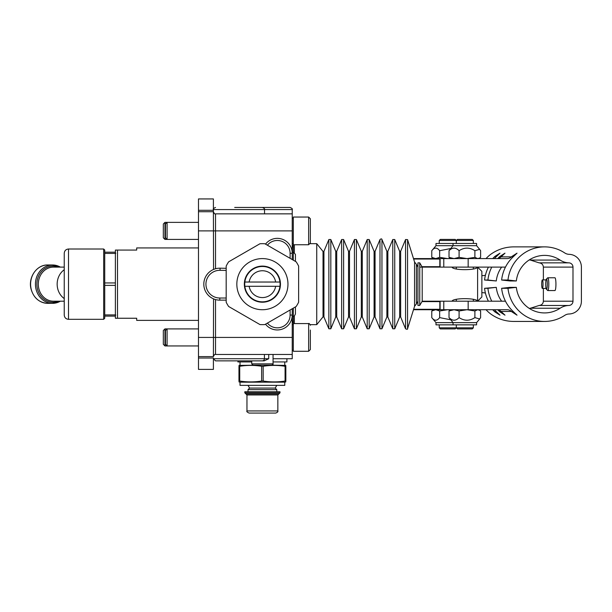 <?xml version="1.0" encoding="UTF-8"?>
<svg xmlns="http://www.w3.org/2000/svg" width="612" height="612" viewBox="0 0 612 612"><rect width="100%" height="100%" fill="white"/><g stroke="black" fill="none" stroke-linecap="round" stroke-linejoin="round"><path stroke-width="0.92" d="M279.959 282.033A17.687 17.687 0 0 1 262.403 301.846A17.687 17.687 0 0 1 244.846 286.294A17.687 17.687 0 0 0 279.959 286.294L244.846 286.294A17.687 17.687 0 0 1 244.846 282.033L249.145 282.033A13.426 13.426 0 0 1 275.652 282.033L279.959 282.033A17.687 17.687 0 0 0 244.846 282.033M280.457 284.159A18.054 18.054 0 0 0 253.376 268.523A18.054 18.054 0 0 0 253.376 299.796A18.054 18.054 0 0 0 280.457 284.159M262.403 309.726A25.566 25.566 0 0 0 284.542 271.376A25.566 25.566 0 0 0 240.256 271.376A25.566 25.566 0 0 0 262.403 309.726M259.947 243.752A40.484 40.484 0 0 1 264.858 243.752L296.17 261.829A40.484 40.484 0 0 1 298.625 266.082L298.625 302.236A40.484 40.484 0 0 1 296.17 306.49L264.858 324.567A40.484 40.484 0 0 1 259.947 324.567L228.636 306.49A40.484 40.484 0 0 1 226.18 302.236L226.18 266.082A40.484 40.484 0 0 1 228.636 261.829L259.947 243.752M198.479 222.37L167.091 222.37L165.454 224.007L165.454 237.785L167.091 239.414L167.091 222.37L164.957 222.37L164.957 239.414L198.479 239.414M292.23 259.557L292.23 245.81L293.301 247.653L293.301 217.046L308.639 217.046L308.639 244.746L310.345 243.041L310.345 218.752L310.345 234.587M310.345 238.275L310.345 243.041M167.091 330.044L167.091 328.904L164.957 328.904L164.957 345.948L167.091 345.948L167.091 330.044M308.639 351.28L293.301 351.28L293.301 316.121L293.301 323.58L308.639 323.58L308.639 351.28L310.345 349.574L310.345 330.044M198.479 328.904L167.091 328.904L165.454 330.541L165.454 344.319L167.091 345.948L198.479 345.948M310.345 344.808L310.345 349.574M164.957 222.37L163.328 224.007L163.328 237.785L164.957 239.414M164.957 328.904L163.328 330.541L163.328 344.319L164.957 345.948M265.524 244.134A14.918 14.918 0 0 1 292.23 253.269L292.23 209.587L213.397 209.587L213.397 198.931L198.479 198.931L198.479 369.388L213.397 369.388L213.397 358.731L215.523 360.866L264.109 360.866L268.722 358.731L213.397 358.731M279.982 392.827L279.982 391.757L244.823 391.757L244.823 392.827L245.886 393.891L278.911 393.891L279.982 392.827L244.823 392.827M246.957 410.935C246.414 411.471 247.126 412.182 249.084 413.069L275.721 413.069C277.473 412.434 278.185 411.723 277.848 410.935L246.957 410.935L246.957 394.954L277.848 394.954L278.911 393.891M292.23 322.639L293.301 322.639M453.048 324.857L453.048 322.639L476.587 322.639L476.587 324.857L435.996 324.857L435.996 322.639L453.048 322.639L449.024 317.613C452.383 321.055 455.733 321.055 459.092 317.613C464.355 321.055 469.626 321.055 474.889 317.613L479.647 318.997L480.611 317.613L480.611 310.965L479.647 310.299L477.75 309.726L474.889 310.965L466.994 309.726L459.092 310.965L454.058 309.726L449.024 310.965L450.968 309.726M449.024 310.965L449.024 317.613M474.889 310.965L474.889 317.613M459.092 310.965L459.092 317.613M473.344 324.857L473.344 327.841L439.24 327.841L439.24 324.857M473.344 240.478L472.273 239.414L457.363 239.414L456.292 240.478L455.221 239.414L440.311 239.414L439.24 240.478L473.344 240.478L473.344 243.461M439.24 327.841L440.311 328.904L455.221 328.904L456.292 327.841L456.292 324.857L456.292 327.841L457.363 328.904L472.273 328.904L473.344 327.841M450.646 309.917L447.647 309.726L439.653 310.965L435.713 309.726L431.774 310.965L431.774 317.613L435.996 322.639M433.916 309.726L431.774 310.965M435.713 309.726L468.165 309.726L468.165 301.203L443.776 301.203L443.776 309.726M431.774 317.613C434.398 321.055 437.029 321.055 439.653 317.613L450.646 319.785M439.653 310.965L439.653 317.613M293.301 245.68L292.23 245.68M450.968 258.593L449.024 257.354L454.058 258.593L459.092 257.354L466.994 258.593L474.889 257.354L477.75 258.593L479.647 258.027L480.611 257.354L480.611 250.706L479.647 249.329L474.889 250.706C469.626 247.271 464.355 247.271 459.092 250.706C455.733 247.271 452.383 247.271 449.024 250.706L453.048 245.68L435.996 245.68L431.774 250.706C434.398 247.271 437.029 247.271 439.653 250.706L450.646 248.541M453.048 243.461L476.587 243.461L476.587 245.68L453.048 245.68L453.048 243.461L435.996 243.461L435.996 245.68M449.024 257.354L449.024 250.706M474.889 257.354L474.889 250.706M459.092 257.354L459.092 250.706M440.097 267.115L440.097 258.593L435.713 258.593L431.774 257.354L433.916 258.593M435.713 258.593L439.653 257.354L447.647 258.593L450.646 258.409M439.653 257.354L439.653 250.706M431.774 257.354L431.774 250.706M546.386 289.178L547.641 290.471A6.395 1.002 -90 0 0 547.801 290.555A6.395 1.002 -90 0 0 548.803 284.159A6.395 1.002 -90 0 0 547.801 277.772A6.395 1.002 -90 0 0 547.641 277.848L546.386 279.141A5.087 0.796 90 0 1 547.312 284.159A5.087 0.796 90 0 1 546.386 289.178A5.087 0.796 90 0 1 545.713 284.159A5.087 0.796 90 0 1 546.386 279.141M547.801 277.772L554.931 277.772A6.395 1.002 90 0 1 555.933 284.159A6.395 1.002 90 0 1 554.931 290.555L547.801 290.555M581.4 267.107L581.4 301.211A12.783 12.623 -90 0 1 569.099 313.994A8.522 8.415 90 0 0 564.715 315.379A37.286 36.827 -90 0 1 544.573 321.445A37.286 36.827 -90 0 1 507.975 288.306L516.344 287.357A28.764 28.404 90 0 0 560.11 308.241A17.044 16.838 -90 0 1 568.885 305.472A4.261 4.208 90 0 0 572.985 301.211L572.985 267.107A4.261 4.208 90 0 0 568.885 262.846A17.044 16.838 -90 0 1 560.11 260.077A28.764 28.404 90 0 0 516.344 280.962L507.975 280.021A37.286 36.827 -90 0 1 544.573 246.873A37.286 36.827 -90 0 1 564.715 252.94A8.522 8.415 90 0 0 569.099 254.324A12.783 12.623 -90 0 1 581.4 267.107M496.783 309.726A6.395 6.311 -90 0 1 501.083 311.447L511.448 311.447A37.286 36.827 -90 0 0 511.953 311.906L517.025 315.165L513.621 311.906A37.286 36.827 -90 0 1 501.626 288.306L507.975 288.306M501.083 311.447A37.286 36.827 90 0 0 501.588 311.906L504.984 315.165L499.92 311.906A37.286 36.827 -90 0 1 497.786 309.81M491.765 301.203A37.286 36.827 -90 0 1 487.917 288.306L496.286 287.357A28.764 28.404 90 0 0 501.633 301.203M488.422 301.203A37.286 36.827 -90 0 1 484.574 288.306L487.917 288.306M492.698 309.726A37.286 36.827 -90 0 0 494.901 311.906L499.973 315.165L496.569 311.906A37.286 36.827 -90 0 1 494.366 309.726M486.012 309.726A37.286 36.827 90 0 0 490.74 314.002C497.587 318.89 505.26 321.369 513.751 321.445L544.573 321.445M501.626 288.306L509.987 287.357L516.344 287.357M484.574 288.306L496.286 287.357M543.372 288.42L543.372 301.211C543.119 303.743 541.697 305.166 539.096 305.472L529.487 308.532M529.487 259.786L539.096 262.846C541.697 263.152 543.119 264.575 543.372 267.107L543.372 279.898M544.573 246.873L513.751 246.873C505.26 246.95 497.587 249.436 490.74 254.317A37.286 36.827 90 0 0 486.012 258.593M492.698 258.593A37.286 36.827 -90 0 1 494.901 256.413L499.973 253.161L496.569 256.413A37.286 36.827 -90 0 0 494.366 258.593M501.633 267.115A28.764 28.404 90 0 0 496.286 280.962L484.574 280.021A37.286 36.827 -90 0 1 488.422 267.115M484.574 280.021L487.917 280.021A37.286 36.827 -90 0 1 491.765 267.115M497.786 258.509A37.286 36.827 -90 0 1 499.92 256.413L504.984 253.161L501.588 256.413A37.286 36.827 -90 0 0 501.083 256.879L511.448 256.879A37.286 36.827 -90 0 1 511.953 256.413L517.025 253.161L513.621 256.413A37.286 36.827 -90 0 0 501.626 280.021L507.975 280.021M541.697 284.159A4.261 0.666 90 0 1 542.362 279.898A4.261 0.666 90 0 1 543.028 284.159A4.261 0.666 90 0 1 542.362 288.42A4.261 0.666 90 0 1 541.697 284.159M516.344 280.962L509.987 280.962L501.626 280.021M468.165 258.593L443.776 258.593L443.776 267.115L468.165 267.115L468.165 258.593L507.149 258.593A6.395 6.311 90 0 0 511.448 256.879M443.241 267.115L422.203 267.115L419.74 262.854L417.942 262.854L417.942 305.464L419.74 305.464L419.74 262.854M505.474 267.115L468.165 267.115M440.097 258.593L443.776 258.593M496.783 258.593A6.395 6.311 90 0 0 501.083 256.879M443.241 301.203L422.203 301.203L422.203 267.115L419.74 267.115M468.165 301.203L505.474 301.203M511.448 311.447A6.395 6.311 90 0 0 507.149 309.726L468.165 309.726M496.286 280.962L487.917 280.021M485.408 275.278A17.044 16.838 -90 0 1 481.958 275.637L481.866 275.637M481.866 292.681L481.958 292.681A17.044 16.838 -90 0 1 485.408 293.041M104.729 318.248L104.729 250.071L103.665 249.007L103.665 319.319L104.729 318.248M64.245 301.203L64.245 298.579L64.245 301.203L53.489 301.203A17.044 15.185 -90 0 1 38.304 284.159A17.044 15.185 -90 0 1 53.489 267.115L64.245 267.115L64.245 253.269L64.245 315.058C64.497 317.643 65.92 319.066 68.506 319.319L68.506 249.007C65.92 249.26 64.497 250.675 64.245 253.269M64.245 298.579A17.044 15.185 -90 0 1 64.245 269.747L64.245 267.115M439.837 267.115L439.837 258.593L413.498 258.593M413.498 309.726L439.837 309.726L439.837 301.203M253.024 365.127L271.774 365.127C272.99 364.492 273.419 364.063 273.059 363.849L251.746 363.849L253.024 365.127M262.403 365.127L238.963 365.41M104.729 314.905L115.385 314.905L115.385 285.376L104.729 285.376M115.385 314.905L115.385 316.121L104.729 316.121M104.729 282.943L115.385 282.943L115.385 253.422L104.729 253.422M115.385 282.943L115.385 285.376M104.729 252.198L115.385 252.198L115.385 253.422M115.385 316.121L115.385 318.248L117.512 318.248L117.512 250.071L115.385 250.071L115.385 252.198M198.479 247.937L136.69 247.937L136.69 250.071L117.512 250.071M117.512 318.248L136.69 318.248L136.69 320.382L198.479 320.382M477.605 301.203L481.866 296.942L481.866 271.376L477.605 267.115L477.605 301.203C476.786 297.822 452.849 297.822 452.031 301.203M477.605 267.115C476.786 270.504 452.849 270.504 452.031 267.115M251.746 363.849L251.746 360.866L264.109 360.866M248.35 360.866L215.523 360.866M198.479 356.605L213.397 356.605L213.557 298.878M213.557 269.448L213.397 211.714L198.479 211.714M295.428 306.918L295.428 313.987L295.428 306.918M295.428 261.401L295.428 254.332L295.428 261.401M293.301 308.15L293.301 316.121L292.23 316.121L292.23 322.516L292.23 308.762M238.963 207.453L262.403 207.453L238.963 207.453M198.479 337.426L215.523 337.426L215.523 354.47L292.23 354.47L292.23 315.058L290.103 315.058A12.783 12.783 0 0 1 267.39 323.105M292.23 354.47L292.23 358.731L273.059 358.731M265.524 324.184A14.918 14.918 0 0 0 292.23 315.058M226.18 268.293L220.075 268.186A15.981 15.981 0 0 0 203.811 284.022A15.981 15.981 0 0 0 219.792 300.14L226.18 300.14M292.23 245.81L292.23 252.198L293.301 252.198L293.301 260.169M234.702 207.453L290.103 207.453C292.062 208.355 292.773 209.067 292.23 209.587M273.059 361.929L286.906 361.929L286.906 358.731M237.9 360.866L237.9 361.929L251.746 361.929M284.771 382.171L240.026 382.171L240.026 385.369L284.771 385.369L284.771 382.171L285.842 381.888M239.728 381.031L238.963 381.031C238.963 382.186 238.963 382.186 238.963 381.031C238.963 382.186 238.963 382.186 238.963 381.031L238.963 366.267C238.963 365.119 238.963 365.119 238.963 366.267C238.963 365.119 238.963 365.119 238.963 366.267L239.728 366.267L239.728 381.031C247.034 382.186 254.332 382.186 261.638 381.031L261.638 366.267C254.332 365.119 247.034 365.119 239.728 366.267M261.638 381.031L263.168 381.031C270.466 382.186 277.772 382.186 285.077 381.031L285.077 366.267C277.772 365.119 270.466 365.119 263.168 366.267L263.168 381.031M263.168 366.267L261.638 366.267M285.077 381.031L285.842 381.031C285.842 382.186 285.842 382.186 285.842 381.031C285.842 382.186 285.842 382.186 285.842 381.031L285.842 366.267C285.842 365.119 285.842 365.119 285.842 366.267C285.842 365.119 285.842 365.119 285.842 366.267L285.077 366.267M267.727 365.127L285.842 365.41M248.021 385.369L249.581 388.069L275.224 388.069L276.785 389.63L248.021 389.63L248.021 391.757M275.652 286.294A13.426 13.426 0 0 1 249.145 286.294M249.145 282.033L275.652 282.033M310.223 243.675L316.733 243.675L316.733 324.651L310.223 324.651M308.639 244.746L293.301 244.746L293.301 252.198L295.428 254.332M529.946 308.241L560.11 308.241M539.096 305.472L568.885 305.472M543.372 301.211L572.985 301.211M543.372 267.107L572.985 267.107M512.711 257.269L511.953 256.413M440.097 309.726L440.097 301.203M511.953 311.906L512.711 311.049M499.92 311.906L500.654 311.072M500.654 257.247L499.92 256.413M495.659 257.269L494.901 256.413M494.901 311.906L495.659 311.049M539.096 262.846L568.885 262.846M529.946 260.077L560.11 260.077M47.682 264.981C36.804 264.568 27.953 277.404 31.028 288.956C33.637 297.945 39.191 302.741 47.682 303.338A19.179 17.082 -90 0 1 30.6 284.159A19.179 17.082 -90 0 1 47.682 264.981L52.525 264.981A19.179 17.082 90 0 0 35.435 284.159A19.179 17.082 90 0 0 52.525 303.338A19.179 17.082 90 0 0 60.351 301.203M60.351 267.115A19.179 17.082 90 0 0 52.525 264.981L60.404 267.115M58.461 267.115A18.108 16.134 90 0 0 36.873 284.159A18.108 16.134 90 0 0 58.461 301.203M439.837 266.687L421.959 266.687M413.628 259.021L439.837 259.021M439.837 309.305L413.628 309.305M421.959 301.632L439.837 301.632M267.39 245.213A12.783 12.783 0 0 1 290.103 253.269L290.103 258.325M290.103 309.993L290.103 315.058M226.18 298.013L219.792 298.013A13.847 13.847 0 0 1 205.938 284.037A13.847 13.847 0 0 1 220.037 270.313L226.18 270.42M198.479 358.028L213.397 358.028M292.23 337.426L215.523 337.426L215.523 299.559M198.479 230.892L215.523 230.892L215.523 213.848C215.026 214.399 214.315 213.687 213.397 211.714L213.397 209.587C212.854 209.067 213.565 208.355 215.523 207.453M215.523 268.76L215.523 230.892L292.23 230.892M262.303 360.866A2.134 2.119 -90 0 0 264.422 358.731L264.422 354.47M268.722 358.731L268.722 354.47M292.23 253.269L290.103 253.269M219.792 298.013L219.792 300.14M220.037 270.313L220.075 268.186M213.397 210.298L198.479 210.298M294.364 315.838L294.364 323.58M294.364 244.746L294.364 252.488M417.942 267.107L416.412 264.384L416.412 303.935L417.942 301.211M416.412 264.384L414.569 262.02L414.569 306.298L407.561 328.698C407.722 329.417 407.057 329.447 405.557 328.789L405.557 239.537L407.561 239.629L407.561 328.698M405.557 239.537L400.646 251.333L400.646 316.985L405.557 328.789M400.646 251.333L399.659 251.333L399.659 316.985L394.74 328.789L392.774 328.789L392.774 239.537L394.74 239.537L394.74 328.789M392.774 239.537L387.863 251.333L387.863 316.985L392.774 328.789M387.863 251.333L386.876 251.333L386.876 316.985L381.957 328.789L379.991 328.789L379.991 239.537C381.108 238.672 381.766 238.672 381.957 239.537L381.957 328.789M379.991 239.537L375.072 251.333L375.072 316.985L379.991 328.789M375.072 251.333L374.093 251.333L374.093 316.985L369.174 328.789L367.208 328.789L367.208 239.537L369.174 239.537L369.174 328.789M367.208 239.537L362.289 251.333L362.289 316.985L367.208 328.789M362.289 251.333L361.31 251.333L361.31 316.985L356.391 328.789L354.425 328.789L354.425 239.537L356.391 239.537L356.391 328.789M354.425 239.537L349.506 251.333L349.506 316.985L354.425 328.789M349.506 251.333L348.526 251.333L348.526 316.985L343.607 328.789L341.641 328.789L341.641 239.537L343.607 239.537L343.607 328.789M341.641 239.537L336.722 251.333L336.722 316.985L341.641 328.789M336.722 251.333L335.736 251.333L335.736 316.985L330.824 328.789L328.858 328.789L328.858 239.537L330.824 239.537L330.824 328.789M328.858 239.537L323.939 251.333L323.939 316.985L328.858 328.789M323.939 251.333L323.029 251.463L323.029 316.855L316.733 324.651M115.813 315.058L115.385 315.478M115.813 253.269L115.385 252.84M308.639 217.046L310.345 218.752M308.639 323.58C308.961 323.105 309.534 323.672 310.345 325.286M292.23 243.675L293.301 243.675M292.23 218.109L293.301 218.109M292.23 350.209L293.301 350.209M292.23 324.643L293.301 324.643M246.957 394.954L245.886 393.891M277.848 410.935L277.848 394.954M478.668 309.726L479.647 310.299M476.587 322.639L479.647 318.997M456.292 299.597L456.292 301.203M473.344 299.597L473.344 301.203M456.292 267.115L456.292 268.722M473.344 267.115L473.344 268.722M456.292 240.478L456.292 243.461L456.292 240.478M439.24 240.478L439.24 243.461M478.668 258.593L479.647 258.027M476.587 245.68L479.647 249.329M546.072 279.898L542.362 279.898M546.072 288.42L542.362 288.42M103.665 249.007L68.506 249.007M103.665 319.319L68.506 319.319M47.682 303.338L52.525 303.338L60.404 301.203M422.203 301.203L419.74 305.464M215.523 354.47C215.011 353.935 214.299 354.639 213.397 356.605M215.523 213.848L292.23 213.848M293.301 316.121C293.814 316.664 294.525 315.953 295.428 313.987M264.529 213.848L264.529 209.587C265.072 209.067 264.361 208.355 262.403 207.453M273.059 363.849L273.059 354.47M293.301 320.665L292.23 322.516M276.785 389.63L276.785 391.757M284.771 365.127L284.771 361.929M240.026 365.127L240.026 361.929M240.026 382.171L238.963 381.888M275.224 388.069L276.785 385.369M249.581 388.069L248.021 389.63M416.412 303.935L414.569 306.298M414.569 262.02L407.561 239.629M400.646 316.985L399.659 316.985M399.659 251.333L394.74 239.537M387.863 316.985L386.876 316.985M386.876 251.333L381.957 239.537M375.072 316.985L374.093 316.985M374.093 251.333L369.174 239.537M362.289 316.985L361.31 316.985M361.31 251.333L356.391 239.537M349.506 316.985L348.526 316.985M348.526 251.333L343.607 239.537M336.722 316.985L335.736 316.985M335.736 251.333L330.824 239.537M323.939 316.985L323.029 316.855M323.029 251.463L316.733 243.675"/></g></svg>
